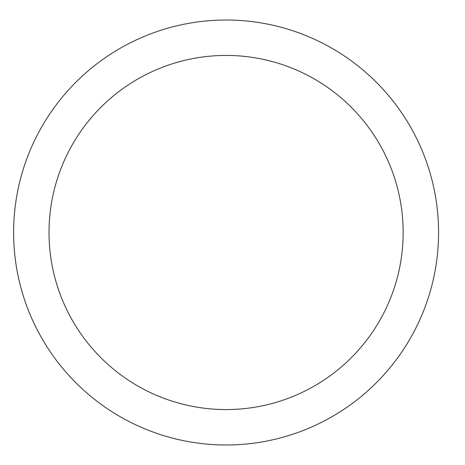 <?xml version="1.0" encoding="UTF-8"?>
<svg xmlns="http://www.w3.org/2000/svg" width="465" height="465" viewBox="0 0 465 465"><rect width="100%" height="100%" fill="white"/><g stroke="black" fill="none" stroke-linecap="round" stroke-linejoin="round"><path stroke-width="0.7" d="M438.571 232.5A212.476 212.476 0 0 1 119.854 416.512A212.476 212.476 0 0 1 119.854 48.488A212.476 212.476 0 0 1 438.571 232.5A212.476 212.476 0 0 0 119.854 48.488A212.476 212.476 0 0 0 119.854 416.512A212.476 212.476 0 0 0 438.571 232.5M403.161 232.5A177.066 177.066 0 0 0 137.559 79.155A177.066 177.066 0 0 0 137.559 385.845A177.066 177.066 0 0 0 403.161 232.5"/></g></svg>
